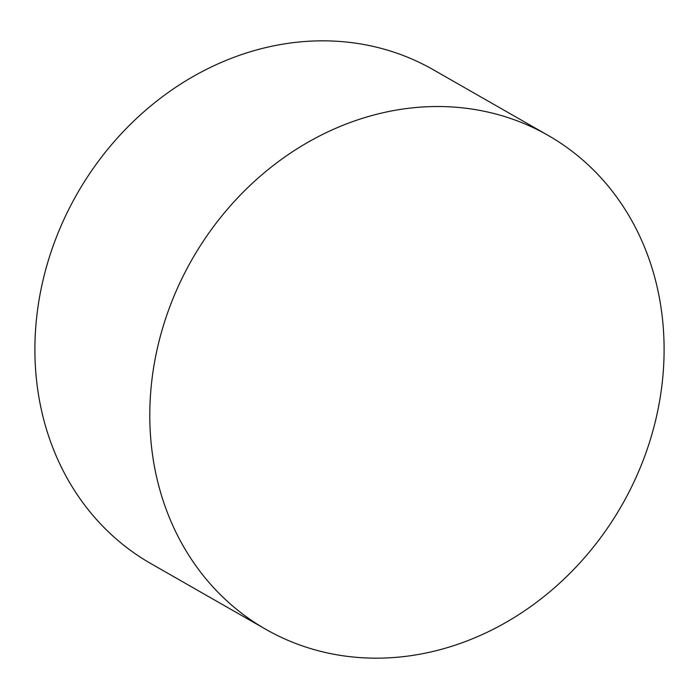 <?xml version="1.0" encoding="UTF-8"?>
<svg xmlns="http://www.w3.org/2000/svg" width="699" height="699" viewBox="0 0 699 699"><rect width="100%" height="100%" fill="white"/><g stroke="black" fill="none" stroke-linecap="round" stroke-linejoin="round"><path stroke-width="1.05" d="M548.138 135.414L433.24 69.717A284.449 247.568 119.8 0 0 299.242 41.984A284.449 247.568 119.8 0 0 46.746 265.882A284.449 247.568 119.8 0 0 150.862 563.586L265.76 629.283A284.449 247.568 -60.2 0 1 161.635 331.579A284.449 247.568 -60.2 0 1 414.14 107.681A284.449 247.568 -60.2 0 1 548.138 135.414A284.449 247.568 -60.2 0 1 652.254 433.118A284.449 247.568 -60.2 0 1 399.758 657.016A284.449 247.568 -60.2 0 1 265.76 629.283"/></g></svg>
